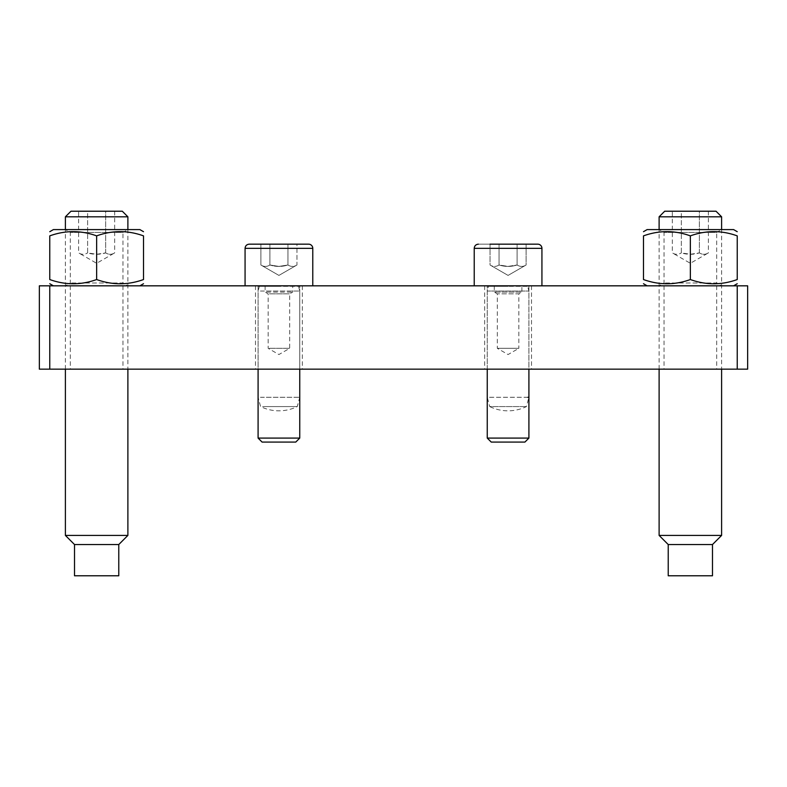 <?xml version="1.0" encoding="UTF-8"?>
<svg xmlns="http://www.w3.org/2000/svg" width="787" height="787" viewBox="0 0 787 787"><rect width="100%" height="100%" fill="white"/><g stroke="black" fill="none" stroke-linecap="round" stroke-linejoin="round"><path stroke-width="0.59" stroke-dasharray="3.94 2.95" d="M508.077 285.829L474.227 285.829L508.077 285.829M508.077 369.162L484.644 369.162L508.077 369.162M278.923 285.829L312.773 285.829L278.923 285.829M278.923 369.162L302.356 369.162L278.923 369.162M690.356 285.829L733.592 285.829L690.356 285.829M690.356 369.162L716.682 369.162L690.356 369.162M96.644 285.829L53.408 285.829L96.644 285.829M96.644 369.162L70.318 369.162L96.644 369.162M49.768 369.162L39.35 369.162L39.35 285.829L49.768 285.829L49.768 369.162L737.232 369.162L737.232 285.829L49.768 285.829M737.232 285.829L747.65 285.829L747.65 369.162L737.232 369.162M659.112 369.162L659.112 229.588L664.041 232.431L664.041 282.986L659.112 285.829L721.61 285.829L716.682 282.986L664.041 282.986L716.682 282.986L716.682 232.431L664.041 232.431L716.682 232.431L721.61 229.588L659.112 229.588L721.61 229.588L721.61 369.162M733.592 229.588L647.13 229.588M721.61 285.829L659.112 285.829M690.356 235.874C705.988 230.237 721.61 230.237 737.232 235.874L737.232 279.542C721.61 285.179 705.988 285.179 690.356 279.542C674.734 285.179 659.112 285.179 643.491 279.542L643.491 235.874C659.112 230.237 674.734 230.237 690.356 235.874L690.356 279.542M65.39 369.162L65.39 229.588L70.318 232.431L70.318 282.986L65.39 285.829L127.888 285.829L122.959 282.986L70.318 282.986L122.959 282.986L122.959 232.431L70.318 232.431L122.959 232.431L127.888 229.588L65.39 229.588L127.888 229.588L127.888 369.162M139.87 229.588L53.408 229.588M127.888 285.829L65.39 285.829M96.644 235.874C112.266 230.237 127.888 230.237 143.509 235.874L143.509 279.542C127.888 285.179 112.266 285.179 96.644 279.542C81.012 285.179 65.39 285.179 49.768 279.542L49.768 235.874C65.39 230.237 81.012 230.237 96.644 235.874L96.644 279.542M269.361 348.326L289.685 348.326L269.361 348.326M269.361 293.836L289.685 293.836L269.361 293.836M266.675 292.085L292.725 292.085L266.675 292.085M291.17 285.829L265.121 285.829L291.17 285.829M261.668 285.829L298.362 285.829L261.668 285.829M260.428 291.042L299.758 291.042L260.428 291.042M260.428 397.287L299.758 397.287L260.428 397.287M262.642 406.574L297.27 406.574L262.642 406.574M494.275 285.829L494.275 292.085L497.315 293.836L497.315 348.326L508.077 354.543L518.849 348.326L497.315 348.326L518.849 348.326L518.849 293.836L497.315 293.836L518.849 293.836L521.879 292.085L494.275 292.085L521.879 292.085L521.879 285.829L494.275 285.829L521.879 285.829M488.638 285.829L527.516 285.829L488.638 285.829L487.242 291.042L528.913 291.042L487.242 291.042L487.242 397.287L528.913 397.287L528.913 291.042L527.516 285.829M527.89 397.287L487.242 397.287L489.73 406.574L526.424 406.574L489.73 406.574A41.662 41.662 0 0 0 526.424 406.574L528.913 397.287M299.758 369.162L299.758 286.35A0.521 0.521 0 0 1 300.28 285.829A0.521 0.521 0 0 0 299.758 286.35L258.087 286.35L299.758 286.35L299.758 438.084L258.087 438.084L278.923 438.084L258.087 438.084L258.087 286.35L278.923 286.35L258.087 286.35L257.565 285.829L258.087 286.35L258.087 369.162M299.758 438.084L295.764 442.078L262.081 442.078L295.764 442.078L262.081 442.078L258.087 438.084M245.072 285.829L245.072 248.338L312.773 248.338A4.171 4.171 0 0 0 308.612 244.167L249.233 244.167L296.965 244.167L287.944 244.167L296.965 244.167L296.965 265.003C293.954 266.882 290.954 266.882 287.944 265.003C281.933 266.882 275.912 266.882 269.902 265.003L269.902 244.167L287.944 244.167L260.881 244.167L269.902 244.167L260.881 244.167L269.902 244.167L269.902 265.003C266.891 266.882 263.891 266.882 260.881 265.003C263.891 266.882 266.891 266.882 269.902 265.003L278.923 266.399L287.944 265.003L287.944 244.167L269.902 244.167L269.902 265.003C266.891 266.882 263.891 266.882 260.881 265.003L260.881 244.167L260.881 265.003C263.891 266.882 266.891 266.882 269.902 265.003L269.902 244.167M287.944 265.003L287.944 244.167L296.965 244.167L296.965 265.003C293.954 266.882 290.954 266.882 287.944 265.003C290.954 266.882 293.954 266.882 296.965 265.003C293.954 266.882 290.954 266.882 287.944 265.003C281.933 266.882 275.912 266.882 269.902 265.003L278.923 266.399L287.944 265.003L287.944 244.167L287.944 265.003M487.242 369.162L487.242 286.35L486.72 285.829L487.242 286.35L508.077 286.35L487.242 286.35L487.242 438.084L528.913 438.084L487.242 438.084L528.913 438.084L528.913 286.35A0.521 0.521 0 0 1 529.435 285.829A0.521 0.521 0 0 0 528.913 286.35L487.242 286.35L528.913 286.35L528.913 369.162M528.913 438.084L524.919 442.078L491.236 442.078L524.919 442.078L491.236 442.078L487.242 438.084M490.035 244.167L490.035 265.003L508.077 275.411L526.119 265.003L508.077 275.411L490.035 265.003C493.046 266.882 496.046 266.882 499.056 265.003L508.077 266.399L517.098 265.003C520.109 266.882 523.109 266.882 526.119 265.003L526.119 244.167L478.388 244.167L526.119 244.167L499.056 244.167L526.119 244.167L526.119 265.003C523.109 266.882 520.109 266.882 517.098 265.003C511.088 266.882 505.067 266.882 499.056 265.003L499.056 244.167L490.035 244.167L517.098 244.167L490.035 244.167L499.056 244.167L499.056 265.003C496.046 266.882 493.046 266.882 490.035 265.003C493.046 266.882 496.046 266.882 499.056 265.003L508.077 266.399L517.098 265.003L517.098 244.167L517.098 265.003C520.109 266.882 523.109 266.882 526.119 265.003C523.109 266.882 520.109 266.882 517.098 265.003C511.088 266.882 505.067 266.882 499.056 265.003L499.056 244.167L499.056 265.003C496.046 266.882 493.046 266.882 490.035 265.003L490.035 244.167L526.119 244.167L517.098 244.167L517.098 265.003L517.098 244.167M474.227 285.829L474.227 248.338L541.928 248.338A4.171 4.171 0 0 0 537.767 244.167L537.767 244.167M249.233 244.167L296.965 244.167M659.112 535.416L721.61 535.416M712.491 544.535L668.222 544.535M721.61 216.809L659.112 216.809M708.398 211.221L708.398 252.883C705.398 254.762 702.388 254.762 699.377 252.883C702.388 254.762 705.398 254.762 708.398 252.883L690.356 263.301L672.324 252.883C675.325 254.762 678.335 254.762 681.345 252.883C678.335 254.762 675.325 254.762 672.324 252.883L672.324 211.221L708.398 211.221L699.377 211.221L699.377 252.883L690.356 254.28L681.345 252.883L681.345 211.221L672.324 211.221M699.377 252.883L699.377 211.221L681.345 211.221L681.345 252.883C687.356 254.762 693.367 254.762 699.377 252.883M664.7 211.221L716.022 211.221M712.491 575.779L668.222 575.779M65.39 535.416L127.888 535.416M118.778 544.535L74.509 544.535M127.888 216.809L65.39 216.809M114.676 211.221L114.676 252.883C111.675 254.762 108.665 254.762 105.655 252.883C108.665 254.762 111.675 254.762 114.676 252.883L96.644 263.301L78.602 252.883C81.602 254.762 84.612 254.762 87.623 252.883C84.612 254.762 81.602 254.762 78.602 252.883L78.602 211.221L114.676 211.221L105.655 211.221L105.655 252.883L96.644 254.28L87.623 252.883L87.623 211.221L78.602 211.221M105.655 252.883L105.655 211.221L87.623 211.221L87.623 252.883C93.633 254.762 99.644 254.762 105.655 252.883M70.978 211.221L122.3 211.221M118.778 575.779L74.509 575.779M484.644 285.829L484.644 369.162M531.51 285.829L531.51 369.162M255.49 285.829L255.49 369.162M302.356 285.829L302.356 369.162M664.041 285.829L664.041 369.162M716.682 285.829L716.682 369.162M70.318 285.829L70.318 369.162M122.959 285.829L122.959 369.162M265.121 285.829L265.121 292.085L268.151 293.836L268.151 348.326L278.923 354.543L289.685 348.326L289.685 293.836L292.725 292.085L292.725 285.829M259.484 285.829L258.087 291.042L258.087 397.287L260.576 406.574A41.662 41.662 0 0 0 297.27 406.574L299.758 397.287L299.758 291.042L298.362 285.829M312.773 248.338L312.773 285.829M278.923 275.411L296.965 265.003L278.923 275.411L260.881 265.003L278.923 275.411M541.928 248.338L541.928 285.829"/><path stroke-width="1.18" d="M49.768 285.829L39.35 285.829L39.35 369.162L49.768 369.162L49.768 285.829L737.232 285.829L737.232 369.162L747.65 369.162L747.65 285.829L737.232 285.829M737.232 369.162L49.768 369.162M643.491 231.693L647.13 229.588L733.592 229.588L737.232 231.693M737.232 235.874C721.61 230.237 705.988 230.237 690.356 235.874C674.734 230.237 659.112 230.237 643.491 235.874C643.491 230.237 643.491 230.237 643.491 235.874C643.491 230.237 643.491 230.237 643.491 235.874L643.491 279.542C659.112 285.179 674.734 285.179 690.356 279.542C705.988 285.179 721.61 285.179 737.232 279.542C737.232 285.179 737.232 285.179 737.232 279.542C737.232 285.179 737.232 285.179 737.232 279.542L737.232 235.874C737.232 230.237 737.232 230.237 737.232 235.874C737.232 230.237 737.232 230.237 737.232 235.874M643.491 279.542C643.491 285.179 643.491 285.179 643.491 279.542C643.491 285.179 643.491 285.179 643.491 279.542M690.356 235.874L690.356 279.542M49.768 231.693L53.408 229.588L139.87 229.588L143.509 231.693M143.509 235.874C127.888 230.237 112.266 230.237 96.644 235.874C81.012 230.237 65.39 230.237 49.768 235.874C49.768 230.237 49.768 230.237 49.768 235.874C49.768 230.237 49.768 230.237 49.768 235.874L49.768 279.542C65.39 285.179 81.012 285.179 96.644 279.542C112.266 285.179 127.888 285.179 143.509 279.542C143.509 285.179 143.509 285.179 143.509 279.542C143.509 285.179 143.509 285.179 143.509 279.542L143.509 235.874C143.509 230.237 143.509 230.237 143.509 235.874C143.509 230.237 143.509 230.237 143.509 235.874M49.768 279.542C49.768 285.179 49.768 285.179 49.768 279.542C49.768 285.179 49.768 285.179 49.768 279.542M96.644 235.874L96.644 279.542M528.913 397.287L527.89 397.287M296.965 244.167L249.233 244.167C246.705 244.413 245.318 245.8 245.072 248.338L312.773 248.338A4.171 4.171 0 0 0 308.612 244.167L269.902 244.167M528.913 369.162L528.913 438.084L487.242 438.084L487.242 369.162M487.242 438.084L491.236 442.078L524.919 442.078L528.913 438.084M474.227 285.829L474.227 248.338C474.472 245.8 475.86 244.413 478.388 244.167C475.86 244.413 474.472 245.8 474.227 248.338L541.928 248.338A4.171 4.171 0 0 0 537.767 244.167L490.035 244.167M517.098 244.167L537.767 244.167M299.758 369.162L299.758 438.084L258.087 438.084L258.087 369.162M258.087 438.084L262.081 442.078L295.764 442.078L299.758 438.084M712.491 544.535L712.491 575.779L668.222 575.779L668.222 544.535L712.491 544.535L721.61 535.416L659.112 535.416L659.112 369.162M659.112 229.588L659.112 216.809L721.61 216.809L721.61 229.588M721.61 216.809L716.022 211.221L664.7 211.221L659.112 216.809M118.778 544.535L118.778 575.779L74.509 575.779L74.509 544.535L118.778 544.535L127.888 535.416L65.39 535.416L65.39 369.162M65.39 229.588L65.39 216.809L127.888 216.809L127.888 229.588M127.888 216.809L122.3 211.221L70.978 211.221L65.39 216.809M733.592 285.829L737.232 283.723M647.13 285.829L643.491 283.723M139.87 285.829L143.509 283.723M53.408 285.829L49.768 283.723M541.928 248.338L541.928 285.829M245.072 285.829L245.072 248.338C245.318 245.8 246.705 244.413 249.233 244.167M312.773 248.338L312.773 285.829M668.222 544.535L659.112 535.416M721.61 535.416L721.61 369.162M74.509 544.535L65.39 535.416M127.888 535.416L127.888 369.162"/></g></svg>
